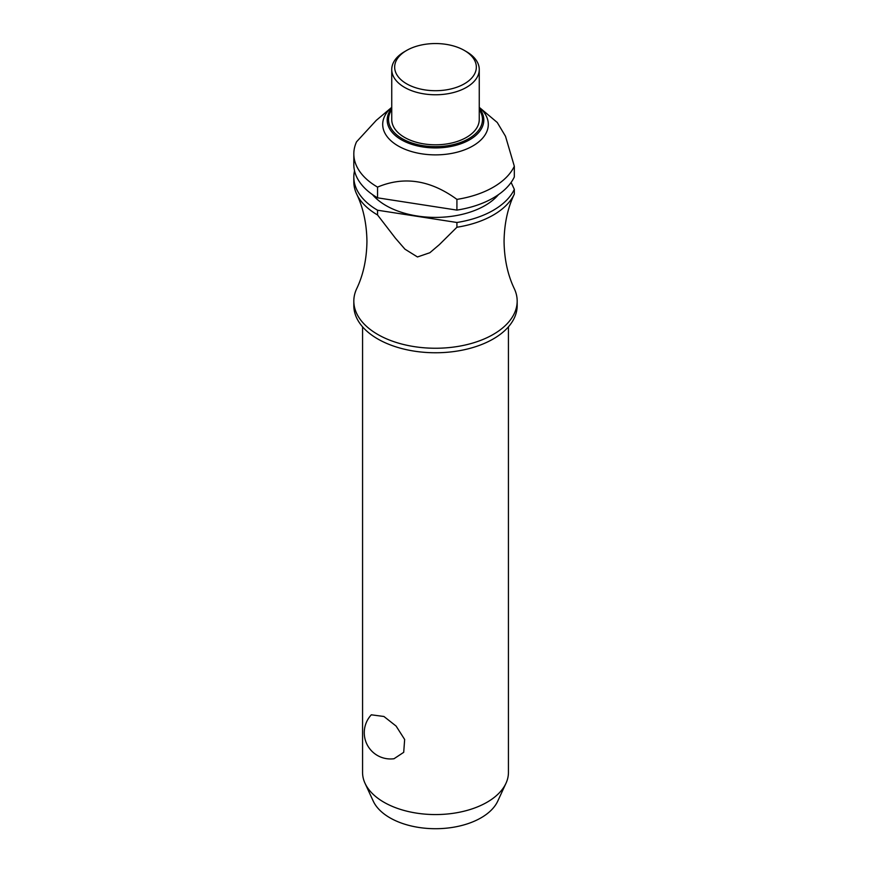 <?xml version="1.0" encoding="UTF-8"?>
<svg xmlns="http://www.w3.org/2000/svg" width="871" height="871" viewBox="0 0 871 871"><rect width="100%" height="100%" fill="white"/><g stroke="black" fill="none" stroke-linecap="round" stroke-linejoin="round"><path stroke-width="1.31" d="M456.916 227.244A81.678 47.154 0 0 0 514.315 194.113C507.739 207.831 504.32 223.597 504.059 241.409C504.32 259.22 507.739 274.986 514.315 288.715A81.678 47.154 180 0 1 517.178 301.094A81.678 47.154 180 0 1 466.758 344.655A81.678 47.154 180 0 1 377.742 334.442A81.678 47.154 180 0 1 353.822 301.094A81.678 47.154 180 0 1 356.685 288.715C363.261 274.986 366.68 259.22 366.941 241.409C366.68 223.597 363.261 207.831 356.685 194.113A81.678 47.154 0 0 0 377.546 214.963L377.546 210.216L456.916 222.486L456.916 227.244L439.376 244.62L429.86 252.721L417.47 256.967L404.95 249.171L395.39 238.153L377.546 214.963M362.565 326.843L362.565 772.457A72.935 42.102 0 0 0 365.025 783.29A72.935 42.102 0 0 0 383.926 802.235A72.935 42.102 0 0 0 454.433 813.122A72.935 42.102 0 0 0 505.975 783.29A72.935 42.102 0 0 0 508.435 772.457L508.435 326.843M371.318 714.808L383.926 716.485L396.098 726.066L404.656 739.479L403.709 752.326L394.03 758.728A26.25 26.25 0 0 1 371.318 714.808M517.178 301.094L517.178 305.601A81.678 47.154 180 0 1 466.758 349.173A81.678 47.154 180 0 1 377.742 338.95A81.678 47.154 180 0 1 353.822 305.601L353.822 301.094M498.506 194.603A70.018 40.425 180 0 1 385.995 205.567A70.018 40.425 180 0 1 372.494 194.603M514.326 166.241A81.678 47.154 180 0 1 456.916 199.383L456.916 210.107A81.678 47.154 180 0 0 514.326 176.965L514.326 166.241L505.496 136.257L497.243 122.473L479.257 107.329A52.804 30.485 180 0 1 469.099 147.907A52.804 30.485 180 0 1 398.167 145.947A52.804 30.485 180 0 1 391.743 107.329L376.272 120.361L356.533 141.831A81.678 47.154 180 0 0 353.822 153.873L353.822 164.597A81.678 47.154 180 0 0 377.546 197.826L377.546 187.113A81.678 47.154 180 0 1 353.822 153.873M456.916 199.383C430.459 180.047 404.002 175.953 377.546 187.113L377.862 186.993M464.385 50.453L466.442 51.65A43.757 25.259 180 0 1 479.257 69.506A43.757 25.259 180 0 1 452.245 92.849A43.757 25.259 180 0 1 404.558 87.372A43.757 25.259 180 0 1 391.743 69.506A43.757 25.259 180 0 1 404.558 51.65L406.615 50.453A40.839 23.582 180 0 1 464.374 50.453A40.839 23.582 180 0 1 464.385 50.453A40.839 23.582 180 0 1 464.374 83.801A40.839 23.582 180 0 1 406.626 83.801A40.839 23.582 180 0 1 406.615 50.453M479.257 69.506L479.257 119.534A43.757 25.259 180 0 1 452.245 142.877A43.757 25.259 180 0 1 404.558 137.4A43.757 25.259 180 0 1 391.743 119.534L391.743 69.506M466.442 51.65L464.374 50.453M505.975 783.29L497.766 801.091A64.432 37.203 180 0 1 452.223 827.439A64.432 37.203 180 0 1 389.936 817.815A64.432 37.203 180 0 1 373.234 801.091L365.025 783.29M514.097 194.581L514.326 194.102A81.678 47.154 0 0 0 514.326 194.102L514.326 189.345L511.114 182.431M377.546 210.216A81.678 47.154 180 0 1 353.822 176.987L353.822 181.734A81.678 47.154 0 0 0 356.685 194.113M514.326 189.345A81.678 47.154 180 0 1 456.916 222.486M456.916 210.107L377.546 197.826M353.822 176.987A81.678 47.154 180 0 1 354.53 170.792M479.257 108.222A48.308 27.894 180 0 1 469.654 139.763A48.308 27.894 180 0 1 401.346 139.763A48.308 27.894 180 0 1 391.743 108.222M391.743 109.67A46.969 27.121 0 0 0 402.282 138.707A46.969 27.121 0 0 0 468.718 138.707A46.969 27.121 0 0 0 479.257 109.67"/></g></svg>
